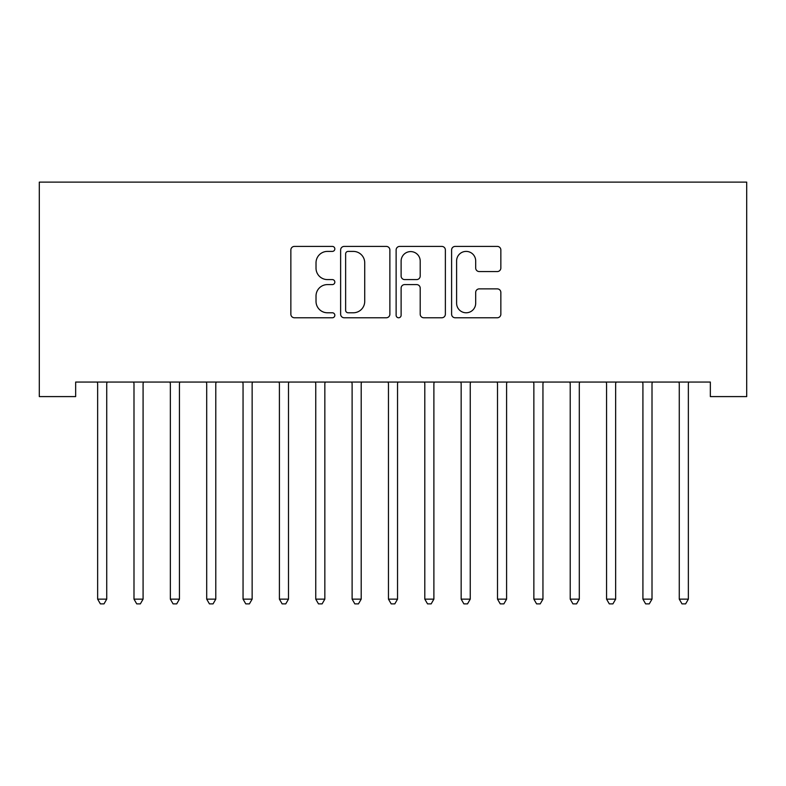 <?xml version="1.0" encoding="UTF-8"?>
<svg xmlns="http://www.w3.org/2000/svg" width="786" height="786" viewBox="0 0 786 786"><rect width="100%" height="100%" fill="white"/><g stroke="black" fill="none" stroke-linecap="round" stroke-linejoin="round"><path stroke-width="1.18" d="M334.836 248.907A2.496 2.496 0 0 0 332.34 246.411L294.426 246.411A3.566 3.566 0 0 0 290.859 249.977L290.859 314.204A3.566 3.566 0 0 0 294.426 317.77L332.34 317.77A2.496 2.496 0 0 0 334.836 315.274A2.496 2.496 0 0 0 332.34 312.779L327.438 312.779A11.417 11.417 0 0 1 316.021 301.362L316.021 296.008A11.417 11.417 0 0 1 327.438 284.591L332.34 284.591A2.496 2.496 0 0 0 334.836 282.095A2.496 2.496 0 0 0 332.34 279.59L327.438 279.59A11.417 11.417 0 0 1 316.021 268.173L316.021 262.819A11.417 11.417 0 0 1 327.438 251.402L332.34 251.402A2.496 2.496 0 0 0 334.836 248.907M497.283 271.563A3.566 3.566 0 0 0 500.849 267.997L500.849 249.977A3.566 3.566 0 0 0 497.283 246.411L455.173 246.411A3.566 3.566 0 0 0 451.606 249.977L451.606 314.204A3.566 3.566 0 0 0 455.173 317.77L497.283 317.77A3.566 3.566 0 0 0 500.849 314.204L500.849 292.441A3.566 3.566 0 0 0 497.283 288.875L479.264 288.875A3.566 3.566 0 0 0 475.687 292.441L475.687 303.229A9.54 9.54 0 0 1 466.147 312.779A9.54 9.54 0 0 1 456.607 303.229L456.607 260.952A9.54 9.54 0 0 1 466.147 251.402A9.54 9.54 0 0 1 475.687 260.952L475.687 267.997A3.566 3.566 0 0 0 479.264 271.563L497.283 271.563M710.348 382.055L75.653 382.055L75.653 396.596L39.3 396.596L39.3 182.126L746.7 182.126L746.7 396.596L710.348 396.596L710.348 382.055M389.876 249.977A3.566 3.566 0 0 0 386.309 246.411L344.209 246.411A3.566 3.566 0 0 0 340.633 249.977L340.633 314.204A3.566 3.566 0 0 0 344.209 317.77L386.309 317.77A3.566 3.566 0 0 0 389.876 314.204L389.876 249.977M399.691 246.411L441.791 246.411A3.566 3.566 0 0 1 445.367 249.977L445.367 314.204A3.566 3.566 0 0 1 441.791 317.77L423.772 317.77A3.566 3.566 0 0 1 420.205 314.204L420.205 288.157A3.566 3.566 0 0 0 416.639 284.591L404.682 284.591A3.566 3.566 0 0 0 401.115 288.157L401.115 315.274A2.496 2.496 0 0 1 398.62 317.77A2.496 2.496 0 0 1 396.124 315.274L396.124 249.977A3.566 3.566 0 0 1 399.691 246.411M348.129 251.402A2.496 2.496 0 0 0 345.634 253.907L345.634 310.283A2.496 2.496 0 0 0 348.129 312.779L353.307 312.779A11.417 11.417 0 0 0 364.724 301.362L364.724 262.819A11.417 11.417 0 0 0 353.307 251.402L348.129 251.402M420.205 261.129A9.54 9.54 0 0 0 410.665 251.589A9.54 9.54 0 0 0 401.115 261.129L401.115 276.024A3.566 3.566 0 0 0 404.682 279.59L416.639 279.59A3.566 3.566 0 0 0 420.205 276.024L420.205 261.129M106.729 383.951A3.635 3.635 0 0 1 106.994 382.595A3.635 3.635 0 0 0 106.729 383.951L106.729 599.148L97.641 599.148L97.641 383.951A3.635 3.635 0 0 0 97.385 382.595A3.635 3.635 0 0 1 97.641 383.951M97.385 382.595L97.169 382.055M107.21 382.055L106.994 382.595M106.729 599.148L104.007 603.874L100.372 603.874L97.641 599.148M143.081 383.951A3.635 3.635 0 0 1 143.347 382.595A3.635 3.635 0 0 0 143.081 383.951L143.081 599.148L133.993 599.148L133.993 383.951A3.635 3.635 0 0 0 133.728 382.595A3.635 3.635 0 0 1 133.993 383.951M179.434 383.951A3.635 3.635 0 0 1 179.699 382.595A3.635 3.635 0 0 0 179.434 383.951L179.434 599.148L170.346 599.148L170.346 383.951A3.635 3.635 0 0 0 170.081 382.595A3.635 3.635 0 0 1 170.346 383.951M133.728 382.595L133.522 382.055M143.563 382.055L143.347 382.595M143.081 599.148L140.36 603.874L136.725 603.874L133.993 599.148M170.081 382.595L169.874 382.055M179.915 382.055L179.699 382.595M179.434 599.148L176.712 603.874L173.077 603.874L170.346 599.148M215.786 383.951A3.635 3.635 0 0 1 216.052 382.595A3.635 3.635 0 0 0 215.786 383.951L215.786 599.148L206.698 599.148L206.698 383.951A3.635 3.635 0 0 0 206.433 382.595A3.635 3.635 0 0 1 206.698 383.951M252.139 383.951A3.635 3.635 0 0 1 252.404 382.595A3.635 3.635 0 0 0 252.139 383.951L252.139 599.148L243.051 599.148L243.051 383.951A3.635 3.635 0 0 0 242.786 382.595A3.635 3.635 0 0 1 243.051 383.951M206.433 382.595L206.217 382.055M216.268 382.055L216.052 382.595M215.786 599.148L213.065 603.874L209.43 603.874L206.698 599.148M242.786 382.595L242.569 382.055M252.611 382.055L252.404 382.595M252.139 599.148L249.408 603.874L245.772 603.874L243.051 599.148M279.138 382.595A3.635 3.635 0 0 1 279.403 383.951A3.635 3.635 0 0 0 279.138 382.595L278.922 382.055M288.963 382.055L288.757 382.595A3.635 3.635 0 0 0 288.491 383.951L288.491 599.148L279.403 599.148L279.403 383.951M288.491 599.148L285.76 603.874L282.125 603.874L279.403 599.148M315.491 382.595A3.635 3.635 0 0 1 315.756 383.951A3.635 3.635 0 0 0 315.491 382.595L315.274 382.055M325.316 382.055L325.099 382.595A3.635 3.635 0 0 0 324.844 383.951L324.844 599.148L315.756 599.148L315.756 383.951M324.844 599.148L322.113 603.874L318.477 603.874L315.756 599.148M351.843 382.595A3.635 3.635 0 0 1 352.108 383.951A3.635 3.635 0 0 0 351.843 382.595L351.627 382.055M397.539 383.951A3.635 3.635 0 0 1 397.804 382.595A3.635 3.635 0 0 0 397.539 383.951L397.539 599.148L388.461 599.148L388.461 383.951A3.635 3.635 0 0 0 388.196 382.595A3.635 3.635 0 0 1 388.461 383.951M433.892 383.951A3.635 3.635 0 0 1 434.157 382.595A3.635 3.635 0 0 0 433.892 383.951L433.892 599.148L424.804 599.148L424.804 383.951A3.635 3.635 0 0 0 424.548 382.595A3.635 3.635 0 0 1 424.804 383.951M470.244 383.951A3.635 3.635 0 0 1 470.509 382.595A3.635 3.635 0 0 0 470.244 383.951L470.244 599.148L461.156 599.148L461.156 383.951A3.635 3.635 0 0 0 460.901 382.595A3.635 3.635 0 0 1 461.156 383.951M506.597 383.951A3.635 3.635 0 0 1 506.862 382.595A3.635 3.635 0 0 0 506.597 383.951L506.597 599.148L497.509 599.148L497.509 383.951A3.635 3.635 0 0 0 497.243 382.595A3.635 3.635 0 0 1 497.509 383.951M542.949 383.951A3.635 3.635 0 0 1 543.214 382.595A3.635 3.635 0 0 0 542.949 383.951L542.949 599.148L533.861 599.148L533.861 383.951A3.635 3.635 0 0 0 533.596 382.595A3.635 3.635 0 0 1 533.861 383.951M579.302 383.951A3.635 3.635 0 0 1 579.567 382.595A3.635 3.635 0 0 0 579.302 383.951L579.302 599.148L570.214 599.148L570.214 383.951A3.635 3.635 0 0 0 569.948 382.595A3.635 3.635 0 0 1 570.214 383.951M361.668 382.055L361.452 382.595A3.635 3.635 0 0 0 361.196 383.951L361.196 599.148L352.108 599.148L352.108 383.951M361.196 599.148L358.465 603.874L354.83 603.874L352.108 599.148M388.196 382.595L387.979 382.055M398.021 382.055L397.804 382.595M397.539 599.148L394.818 603.874L391.182 603.874L388.461 599.148M424.548 382.595L424.332 382.055M434.373 382.055L434.157 382.595M433.892 599.148L431.17 603.874L427.535 603.874L424.804 599.148M460.901 382.595L460.684 382.055M470.726 382.055L470.509 382.595M470.244 599.148L467.523 603.874L463.887 603.874L461.156 599.148M497.243 382.595L497.037 382.055M507.078 382.055L506.862 382.595M506.597 599.148L503.875 603.874L500.24 603.874L497.509 599.148M533.596 382.595L533.389 382.055M543.431 382.055L543.214 382.595M542.949 599.148L540.228 603.874L536.592 603.874L533.861 599.148M569.948 382.595L569.732 382.055M579.783 382.055L579.567 382.595M579.302 599.148L576.57 603.874L572.935 603.874L570.214 599.148M615.654 383.951A3.635 3.635 0 0 1 615.919 382.595A3.635 3.635 0 0 0 615.654 383.951L615.654 599.148L606.566 599.148L606.566 383.951A3.635 3.635 0 0 0 606.301 382.595A3.635 3.635 0 0 1 606.566 383.951M606.301 382.595L606.085 382.055M616.126 382.055L615.919 382.595M615.654 599.148L612.923 603.874L609.288 603.874L606.566 599.148M652.007 383.951A3.635 3.635 0 0 1 652.272 382.595A3.635 3.635 0 0 0 652.007 383.951L652.007 599.148L642.919 599.148L642.919 383.951A3.635 3.635 0 0 0 642.653 382.595A3.635 3.635 0 0 1 642.919 383.951M642.653 382.595L642.437 382.055M652.478 382.055L652.272 382.595M652.007 599.148L649.275 603.874L645.64 603.874L642.919 599.148M688.359 383.951A3.635 3.635 0 0 1 688.615 382.595A3.635 3.635 0 0 0 688.359 383.951L688.359 599.148L679.271 599.148L679.271 383.951A3.635 3.635 0 0 0 679.006 382.595A3.635 3.635 0 0 1 679.271 383.951M679.006 382.595L678.79 382.055M688.831 382.055L688.615 382.595M688.359 599.148L685.628 603.874L681.993 603.874L679.271 599.148"/></g></svg>
